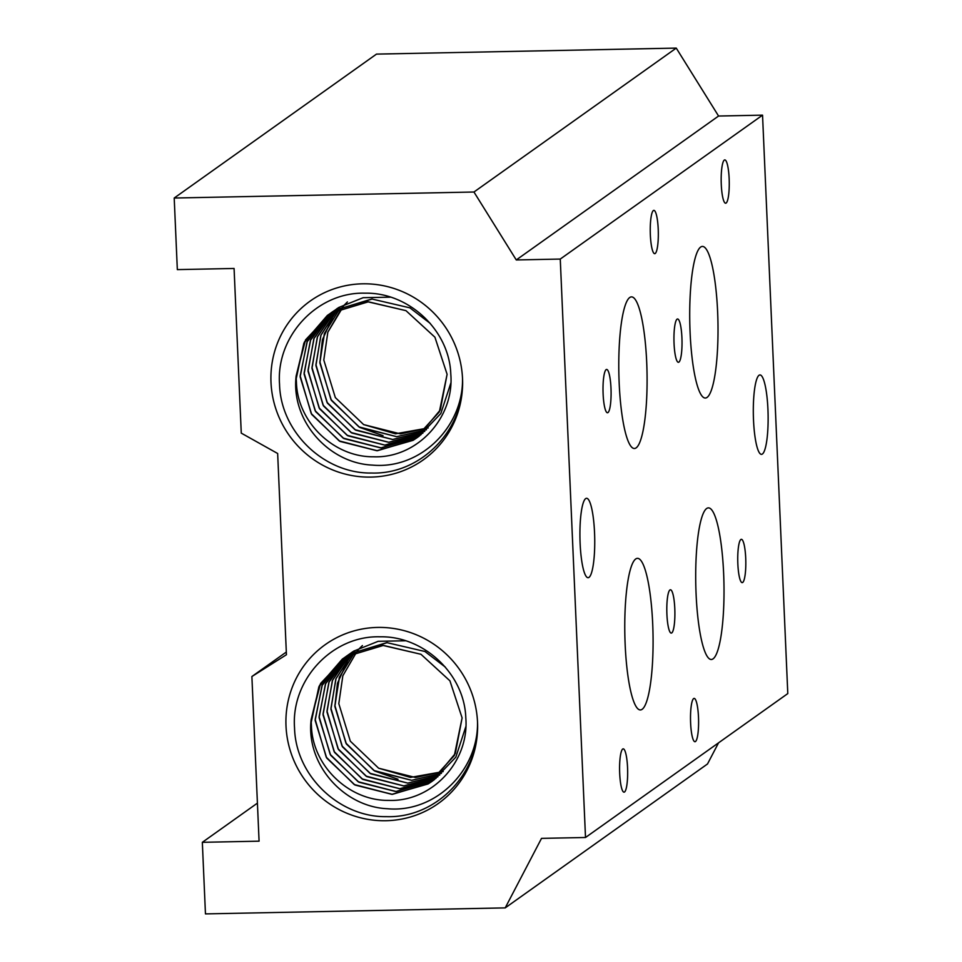 <?xml version="1.0" encoding="UTF-8"?>
<svg xmlns="http://www.w3.org/2000/svg" width="962" height="962" viewBox="0 0 962 962"><rect width="100%" height="100%" fill="white"/><g stroke="black" fill="none" stroke-linecap="round" stroke-linejoin="round"><path stroke-width="1.44" d="M370.983 477.092A97.487 95.022 54.6 0 1 270.995 382.371A97.487 95.022 54.6 0 1 362.542 283.814A97.487 95.022 54.6 0 1 462.518 378.535C463.383 426.839 420.406 469.564 372.462 465.103C329.196 463.335 290.777 421.236 296.14 375.974L296.152 375.938A75.818 73.906 -125.4 0 0 296.428 382.347L296.428 382.383C297.547 422.595 334.223 457.251 373.496 456.782C417.063 458.477 454.533 417.845 450.793 374.086C449.374 330.219 408.609 292.207 364.995 293.182C317.123 291.775 275.974 336.327 279.533 384.115C280.615 432.239 324.422 473.821 371.488 473.027C421.596 474.723 465.187 428.896 462.518 378.535A97.487 95.022 54.6 0 1 370.983 477.092M385.978 820.718A97.487 95.022 54.6 0 1 286.003 725.997A97.487 95.022 54.6 0 1 377.549 627.428A97.487 95.022 54.6 0 1 477.525 722.149C478.379 770.454 435.401 813.179 387.47 808.729C344.192 806.95 305.772 764.85 311.147 719.588A75.818 73.906 -125.4 0 0 311.435 725.961L311.435 725.997C312.542 766.221 349.218 800.865 388.492 800.396C432.07 802.092 469.528 761.471 465.8 717.7C464.369 673.845 423.605 635.822 379.99 636.808C332.13 635.389 290.981 679.942 294.528 727.741C295.611 775.853 339.43 817.447 386.483 816.654C436.604 818.337 480.182 772.522 477.525 722.149A97.487 95.022 54.6 0 1 385.978 820.718M627.561 767.712A21.657 4.028 88.9 0 0 623.184 748.857A21.657 4.028 88.9 0 0 619.684 773.316A21.657 4.028 88.9 0 0 624.049 792.171A21.657 4.028 88.9 0 0 627.561 767.712M610.99 388.299A21.657 4.028 88.9 0 0 606.625 369.444A21.657 4.028 88.9 0 0 603.114 393.903A21.657 4.028 88.9 0 0 607.491 412.758A21.657 4.028 88.9 0 0 610.99 388.299M674.795 608.633A21.657 4.028 88.9 0 0 670.418 589.778A21.657 4.028 88.9 0 0 666.906 614.237A21.657 4.028 88.9 0 0 671.284 633.092A21.657 4.028 88.9 0 0 674.795 608.633M658.224 229.221A21.657 4.028 88.9 0 0 653.847 210.365A21.657 4.028 88.9 0 0 650.348 234.824A21.657 4.028 88.9 0 0 654.713 253.679A21.657 4.028 88.9 0 0 658.224 229.221M652.717 624.338A75.818 14.093 88.9 0 0 637.409 558.345A75.818 14.093 88.9 0 0 625.132 643.963A75.818 14.093 88.9 0 0 640.452 709.944A75.818 14.093 88.9 0 0 652.717 624.338M646.729 362.878A75.818 14.093 88.9 0 0 631.409 296.885A75.818 14.093 88.9 0 0 619.143 382.503A75.818 14.093 88.9 0 0 634.451 448.496A75.818 14.093 88.9 0 0 646.729 362.878M698.496 717.255A21.657 4.028 88.9 0 0 694.119 698.4A21.657 4.028 88.9 0 0 690.608 722.859A21.657 4.028 88.9 0 0 694.985 741.714A21.657 4.028 88.9 0 0 698.496 717.255M681.926 337.842A21.657 4.028 88.9 0 0 677.549 318.987A21.657 4.028 88.9 0 0 674.049 343.446A21.657 4.028 88.9 0 0 678.426 362.301A21.657 4.028 88.9 0 0 681.926 337.842M745.718 558.176A21.657 4.028 88.9 0 0 741.353 539.321A21.657 4.028 88.9 0 0 737.842 563.78A21.657 4.028 88.9 0 0 742.219 582.635A21.657 4.028 88.9 0 0 745.718 558.176M729.16 178.764A21.657 4.028 88.9 0 0 724.783 159.908A21.657 4.028 88.9 0 0 721.272 184.367A21.657 4.028 88.9 0 0 725.649 203.222A21.657 4.028 88.9 0 0 729.16 178.764M723.652 573.869A75.818 14.093 88.9 0 0 708.345 507.876A75.818 14.093 88.9 0 0 696.067 593.494A75.818 14.093 88.9 0 0 711.387 659.487A75.818 14.093 88.9 0 0 723.652 573.869M717.652 312.422A75.818 14.093 88.9 0 0 702.344 246.428A75.818 14.093 88.9 0 0 690.079 332.046A75.818 14.093 88.9 0 0 705.386 398.04A75.818 14.093 88.9 0 0 717.652 312.422M594.552 532.852A39.719 7.383 88.9 0 0 586.531 498.292A39.719 7.383 88.9 0 0 580.11 543.133A39.719 7.383 88.9 0 0 588.131 577.705A39.719 7.383 88.9 0 0 594.552 532.852M767.941 409.499A39.719 7.383 88.9 0 0 759.92 374.94A39.719 7.383 88.9 0 0 753.499 419.781A39.719 7.383 88.9 0 0 761.519 454.353A39.719 7.383 88.9 0 0 767.941 409.499M329.365 314.057L307.263 341.498L300.168 375.841L311.219 413.528L339.189 440.897L376.96 450.697L413.035 440.355L418.723 436.507M296.152 375.938L304.509 341.835L327.345 315.44L330.844 313.107L368.386 301.803L405.964 310.654L434.92 337.217L447.102 374.29L440.307 409.92L417.219 437.602L413.78 439.899L376.912 450.733L339.983 441.402L311.676 414.394L300.156 376.839L307.022 341.931L329.341 314.081L334.788 310.293L371.837 299.002L409.908 307.852L430.315 323.472M331.289 312.638L334.788 310.305L372.318 298.99M390.428 297.162L363.155 297.691L338.72 307.491L331.397 312.758L310.666 339.851L304.112 373.04L315.163 410.726L343.133 438.095L380.904 447.895L416.979 437.554L419.192 436.147L380.856 447.931L343.927 438.6L315.62 411.58L304.1 374.038L310.437 340.295L331.373 312.77L310.437 340.295L304.088 374.038L315.62 411.592L343.927 438.6L381.325 447.919L419.143 436.183M333.489 311.52L314.105 338.203L308.044 370.238L319.107 407.912L347.078 435.293L384.848 445.093L421.091 434.644M333.453 311.532L313.877 338.648L308.032 371.236L319.564 408.778L347.859 435.798L384.884 445.117L421.055 434.668L384.8 445.117L347.859 435.798L319.564 408.778L308.032 371.236L313.877 338.648L333.465 311.532L337.205 308.477M335.618 310.341L317.556 336.556L311.989 367.424L323.052 405.11L351.01 432.491L388.78 442.279L422.931 433.08L388.732 442.316L351.803 432.996L323.509 405.976L311.977 368.434L317.34 337.013L335.594 310.365M337.806 309.235L321.031 334.92L315.933 364.622L326.984 402.308L354.954 429.689L392.724 439.478L424.735 431.433L392.676 439.514L355.748 430.194L327.441 403.174L315.921 365.632L320.827 335.377L337.77 309.259M340.031 308.201L324.531 333.297L319.877 361.82L330.928 399.507L358.898 426.887L396.669 436.676L359.68 427.393L331.385 400.372L319.853 362.83L324.326 333.754L340.007 308.213M342.28 307.239L327.838 332.143L323.797 360.016L335.329 397.571L363.624 424.591L395.466 433.802L428.162 427.97L400.553 433.91L363.624 424.591L335.329 397.571L323.797 360.016L327.85 332.143L343.939 305.411M426.467 429.749L396.621 436.712L426.491 429.725M344.372 657.683L322.258 685.124L315.175 719.456L326.226 757.142L354.196 784.523L391.967 794.311L428.042 783.97L433.718 780.122M344.324 657.707L322.017 685.569L315.151 720.466L326.683 758.008L354.99 785.028L392.388 794.347L428.787 783.513L454.341 755.519L462.109 717.905L449.927 680.831L420.959 654.28L382.9 645.43L345.851 656.721L320.562 683.477L311.147 719.588L319.504 685.449L342.352 659.066L345.851 656.721L383.381 645.418L420.959 654.28L449.927 680.831L462.109 717.905L455.303 753.535L432.215 781.228L428.787 783.513L391.919 794.347L354.99 785.028L326.683 758.008L315.151 720.466L322.029 685.557L344.336 657.695L349.783 653.919L386.844 642.628L424.903 651.478L445.322 667.087M346.296 656.264L349.783 653.919L387.325 642.616M434.151 779.797L396.332 791.534L358.922 782.226L330.627 755.206L319.095 717.652L325.445 683.922L346.368 656.397L325.673 683.465L319.107 716.654L330.17 754.34L358.141 781.721L395.911 791.51L431.974 781.168L434.187 779.773L395.863 791.546L358.922 782.226L330.627 755.206L319.095 717.652L325.445 683.91L348.268 654.906M348.497 655.134L329.112 681.817L323.052 713.852L334.103 751.538L362.073 778.919L399.843 788.708L436.087 778.27L399.795 788.744L362.866 779.424L334.56 752.404L323.04 714.85L328.884 682.274L350.312 653.595M350.625 653.968L332.563 680.182L326.996 711.05L338.047 748.737L366.017 776.106L403.787 785.906L437.938 776.695M425.781 782.154L437.914 776.719L403.739 785.942L366.811 776.611L338.504 749.602L326.984 712.048L332.347 680.627L350.601 653.98M352.801 652.861L336.039 678.547L330.94 708.248L341.991 745.935L369.961 773.304L407.732 783.104L370.743 773.809L342.448 746.789L330.916 709.247L335.822 679.004L352.777 652.873M355.038 651.815L339.538 676.911L334.872 705.435L345.935 743.121L373.893 770.502L411.664 780.302L441.486 773.34M441.462 773.364L411.616 780.326L374.687 771.007L346.392 743.987L334.86 706.445L339.321 677.38L355.002 651.827M415.56 777.524L378.631 768.205L350.324 741.185L338.804 703.643L342.845 675.757L357.287 650.865L342.845 675.757L338.804 703.643L350.324 741.185L378.631 768.205L410.461 777.416L443.169 771.584L415.56 777.524M439.718 775.071L407.684 783.14L439.742 775.059M541.522 838.371L585.509 837.493L560.257 259.067L516.269 259.944L473.953 192.015L174.206 198.028L177.333 269.613L234.079 268.47L241.27 433.128L277.657 453.499L286.435 654.725L251.888 676.526L259.079 841.173L202.333 842.315L205.459 913.9L505.206 907.887L541.522 838.371M505.206 907.887L707.503 763.972L718.542 742.844M585.509 837.493L787.794 693.578L762.541 115.151L718.566 116.029L676.25 48.1L376.491 54.112L174.206 198.028M560.257 259.067L762.541 115.151M516.269 259.944L718.566 116.029M473.953 192.015L676.25 48.1M251.888 676.526L286.327 652.032M202.333 842.315L257.419 803.126M343.927 657.972L318.879 686.76L311.231 722.258L311.435 725.961M328.932 314.346L303.872 343.145L296.224 378.643L296.428 382.347M465.824 726.659L455.832 757.154L434.175 779.785M348.292 654.881L353.727 651.118L378.162 641.317L405.435 640.776M436.051 778.294L399.879 788.744L362.866 779.424L334.56 752.404L323.04 714.85L328.884 682.274L348.46 655.158M350.336 653.571L352.2 652.104M398.015 779.244L374.687 771.007L346.38 743.987L334.86 706.445L337.434 683.345L347.294 661.579M357.299 650.841L358.946 649.025M358.97 649.013L360.654 647.27M360.678 647.246L362.421 645.574M296.14 375.974L305.555 339.863L330.844 313.107L367.905 301.815L405.964 310.654L434.92 337.205L447.102 374.29L439.333 411.904L413.78 439.899L377.393 450.721L339.983 441.414L311.676 414.394L300.156 376.839L307.022 341.943L329.317 314.093M450.829 383.044L440.824 413.528L419.167 436.171M422.907 433.104L410.774 438.54M383.02 435.63L359.68 427.393L331.385 400.372L319.853 362.83L322.426 339.73L332.287 317.953M343.963 305.387L347.414 301.948"/></g></svg>
